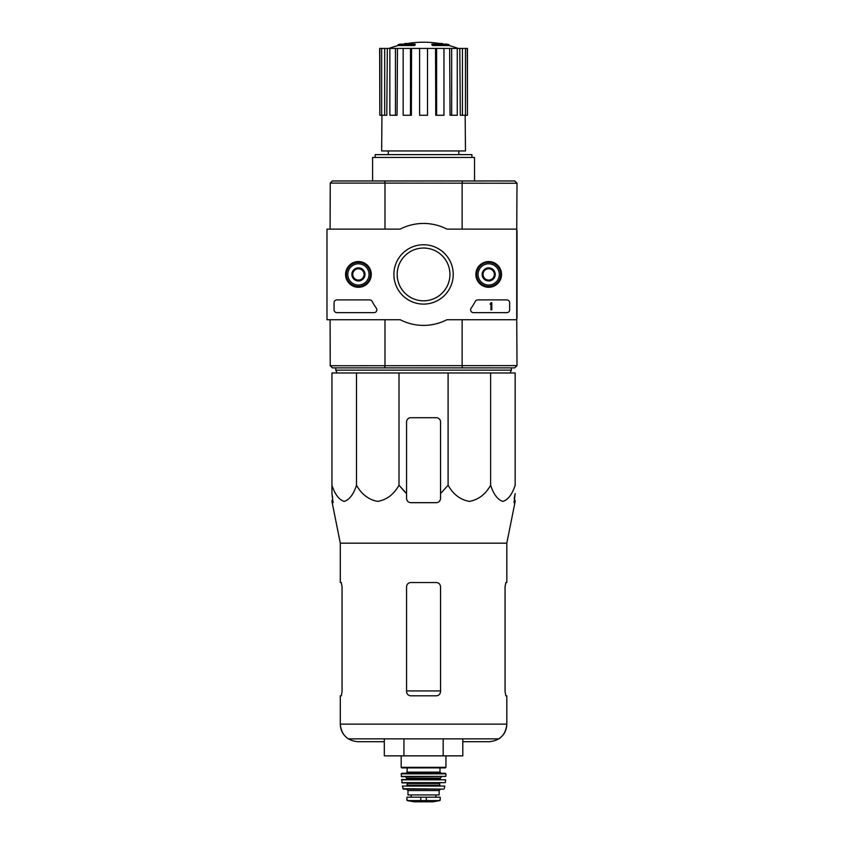 <?xml version="1.0" encoding="UTF-8"?>
<svg xmlns="http://www.w3.org/2000/svg" width="844" height="844" viewBox="0 0 844 844"><rect width="100%" height="100%" fill="white"/><g stroke="black" fill="none" stroke-linecap="round" stroke-linejoin="round"><path stroke-width="1.27" d="M516.728 229.114L516.728 319.728L446.909 319.728A50.978 50.978 0 0 1 400.204 319.728L326.987 319.728L326.987 229.114L400.204 229.114A50.978 50.978 0 0 1 446.909 229.114L516.728 229.114M345.576 274.416A12.85 12.85 0 0 1 364.851 263.296A12.85 12.85 0 0 1 364.851 285.546A12.85 12.85 0 0 1 345.576 274.416M475.847 274.416A12.85 12.85 0 0 1 495.122 263.296A12.85 12.85 0 0 1 495.122 285.546A12.85 12.85 0 0 1 475.847 274.416M393.884 274.416A29.667 29.667 0 0 1 438.395 248.727A29.667 29.667 0 0 1 438.395 300.116A29.667 29.667 0 0 1 393.884 274.416M506.822 299.905A2.827 2.827 0 0 1 509.649 302.743L509.649 309.822A2.827 2.827 0 0 1 506.822 312.649L473.442 312.649A2.827 2.827 0 0 1 471.131 308.176A58.341 58.341 0 0 0 475.267 301.424A2.827 2.827 0 0 1 477.778 299.905L506.822 299.905M369.661 299.905A2.827 2.827 0 0 1 372.162 301.424A58.057 58.057 0 0 0 376.318 308.176A2.827 2.827 0 0 1 374.019 312.649L336.904 312.649A2.827 2.827 0 0 1 334.066 309.822L334.066 302.743A2.827 2.827 0 0 1 336.904 299.905L369.661 299.905M345.818 274.416A12.607 12.607 0 0 1 364.724 263.507A12.607 12.607 0 0 1 364.724 285.335A12.607 12.607 0 0 1 345.818 274.416M476.09 274.416A12.607 12.607 0 0 1 494.995 263.507A12.607 12.607 0 0 1 494.995 285.335A12.607 12.607 0 0 1 476.09 274.416M397.176 274.416A26.386 26.386 0 0 1 436.749 251.575A26.386 26.386 0 0 1 436.749 297.267A26.386 26.386 0 0 1 397.176 274.416M490.955 302.743L491.809 302.743L491.809 309.822L490.955 309.822L490.955 304.125L490.111 304.156L490.955 302.743M483.032 271.146L488.697 267.886L494.352 271.146L494.352 277.687L488.697 280.957L483.032 277.687L483.032 271.146A6.541 6.541 0 0 1 494.352 271.146A6.541 6.541 0 0 1 488.697 280.957A6.541 6.541 0 0 1 483.032 271.146L483.032 277.687L488.697 280.957L494.352 277.687L494.352 271.146L491.524 269.51A5.665 5.665 0 0 1 491.524 279.322A5.665 5.665 0 0 1 483.032 274.416A5.665 5.665 0 0 1 485.859 269.51L483.032 271.146M488.697 285.04A10.624 10.624 0 0 1 479.497 269.109A10.624 10.624 0 0 1 497.886 269.109A10.624 10.624 0 0 1 488.697 285.04M488.697 286.454A12.038 12.038 0 0 1 478.274 268.403A12.038 12.038 0 0 1 499.12 268.403A12.038 12.038 0 0 1 488.697 286.454M485.859 269.51A5.665 5.665 0 0 1 491.524 269.51L488.697 267.886L485.859 269.51M352.76 271.146L358.426 267.886L364.091 271.146L364.091 277.687L358.426 280.957L352.76 277.687L352.76 271.146A6.541 6.541 0 0 1 364.091 271.146A6.541 6.541 0 0 1 358.426 280.957A6.541 6.541 0 0 1 352.76 271.146L352.76 277.687L358.426 280.957L364.091 277.687L364.091 271.146L361.253 269.51A5.665 5.665 0 0 1 361.253 279.322A5.665 5.665 0 0 1 352.76 274.416A5.665 5.665 0 0 1 355.588 269.51L352.76 271.146M358.426 285.04A10.624 10.624 0 0 1 349.226 269.109A10.624 10.624 0 0 1 367.615 269.109A10.624 10.624 0 0 1 358.426 285.04M358.426 286.454A12.038 12.038 0 0 1 348.002 268.403A12.038 12.038 0 0 1 368.849 268.403A12.038 12.038 0 0 1 358.426 286.454M355.588 269.51A5.665 5.665 0 0 1 361.253 269.51L358.426 267.886L355.588 269.51M356.495 372.974L331.945 372.974L331.945 485.237C334.91 494.362 338.993 499.753 344.204 501.399C349.416 499.785 353.52 494.394 356.495 485.237C361.633 494.362 368.701 499.753 377.722 501.399C386.763 499.785 393.853 494.394 399.012 485.237L399.012 372.974L356.495 372.974L356.495 485.237M448.101 372.974L448.101 485.237L440.547 493.592L440.547 421.968A4.252 4.252 0 0 0 436.306 417.717L410.817 417.717A4.252 4.252 0 0 0 406.565 421.968L406.565 493.592L399.012 485.237L406.565 493.592L406.565 498.424C406.808 500.998 408.232 502.412 410.817 502.676L436.306 502.676C438.88 502.412 440.304 500.998 440.547 498.424L440.547 493.592L448.101 485.237C453.239 494.362 460.318 499.753 469.338 501.399C478.369 499.785 485.469 494.394 490.628 485.237C493.592 494.362 497.675 499.753 502.876 501.399C508.099 499.785 512.192 494.394 515.167 485.237L515.167 372.974L399.012 372.974M414.436 44.679A99.117 32.272 90 0 1 415.174 44.11L415.174 44.954A99.117 32.272 90 0 0 414.436 45.534L414.436 44.679L398.073 44.679L398.073 45.534A99.117 99.117 0 0 0 388.968 48.435M414.436 45.534L398.073 45.534M415.174 44.11L400.33 44.11A99.117 99.117 0 0 0 398.073 44.679M404.835 43.983L404.835 43.529A97.661 16.954 -90 0 0 404.128 44.11M406.681 43.645L406.681 43.455A97.018 56.337 90 0 0 404.835 43.529M432.677 45.534L432.677 44.679A99.117 32.272 -90 0 0 431.938 44.11L431.938 44.954A99.117 32.272 -90 0 1 432.677 45.534L449.05 45.534L449.05 44.679L432.677 44.679M440.441 43.645L440.441 43.455A97.018 56.337 -90 0 1 442.288 43.529L442.288 43.983M442.984 44.11A97.661 16.954 90 0 0 442.288 43.529M449.05 44.679A99.117 99.117 0 0 0 446.782 44.11L431.938 44.11M388.303 150.949L388.303 154.631M516.728 230.528L517.013 183.232L514.745 180.964L332.367 180.964L330.848 182.483M462.037 367.878L332.367 367.878L330.247 365.747L517.013 365.61L514.745 367.878L462.037 367.878L462.47 365.747M384.642 365.747L385.075 367.878M385.075 180.964L384.642 183.085L330.247 183.085L330.099 229.114M517.013 183.232L384.642 183.085M462.47 183.085L462.037 180.964M384.991 319.728L384.991 365.61M462.132 319.728L462.132 365.61M516.728 318.315L517.013 365.61M517.013 230.528L517.013 318.315M462.132 183.232L462.132 229.114M384.991 183.232L384.991 229.114M330.099 319.728L330.247 365.747M516.866 365.747L514.745 367.878M514.745 180.964L516.866 183.085M330.247 183.085L332.367 180.964M471.923 157.459L471.923 154.631L375.19 154.631L375.19 157.459M474.528 180.964L474.528 157.459L372.584 157.459L372.584 180.964M435.536 48.435L436.622 48.435L436.622 115.269L435.747 115.269L435.536 48.435L411.577 48.435L411.366 115.269L410.49 115.269L410.49 48.435L411.577 48.435M436.622 48.435L467.449 48.435L467.449 115.269L467.27 48.435M379.842 48.435L379.842 115.269L379.663 48.435L387.312 48.435L386.805 115.269L384.685 115.269L384.685 48.435M389.844 48.435L395.446 48.435L395.446 115.269L389.844 115.269L389.844 48.435L387.312 48.435M395.446 48.435L397.461 48.435L397.07 115.269L395.446 115.269M410.49 115.269L403.168 115.269L403.168 48.435L397.461 48.435M403.168 48.435L410.49 48.435M465.171 115.269L465.466 150.949L381.646 150.949L381.942 115.269M462.428 48.435L462.428 115.269L460.318 115.269L459.801 48.435M451.667 48.435L451.667 115.269L450.052 115.269L449.652 48.435M462.428 115.269L467.27 115.269M465.466 115.269L465.466 48.435M451.667 115.269L457.269 115.269L457.269 48.435M436.622 115.269L443.955 115.269L443.955 48.435M427.518 48.435L427.518 115.269L419.595 115.269L419.595 48.435M379.842 115.269L381.657 115.269L381.657 48.435M381.657 115.269L384.685 115.269M337.041 372.974L335.764 370.136L511.348 370.136L510.071 372.974M335.764 367.878L335.764 370.136M331.945 493.592L331.945 485.237L331.945 493.592L333.095 502.676L331.945 493.592M490.628 485.237L490.628 372.974M340.301 695.815L341.282 695.815L342.052 691.563L341.282 695.815L340.301 695.815L340.301 724.131C340.48 730.398 343.139 735.303 348.298 738.859L498.825 738.859C503.973 735.303 506.643 730.398 506.822 724.131L340.301 724.131C341.335 734.797 347.19 740.652 357.856 741.697L384.315 741.697M440.547 586.78C440.283 584.196 438.869 582.782 436.306 582.539L410.817 582.539C408.243 582.771 406.829 584.196 406.565 586.78L406.565 691.563C406.829 694.158 408.243 695.572 410.817 695.815L436.306 695.815C438.869 695.572 440.283 694.158 440.547 691.563L440.547 586.78M342.052 691.563L342.052 586.78L341.282 582.539L340.301 582.539L340.301 543.167L332.198 502.676L333.095 502.676M340.301 543.167L506.822 543.167L506.822 582.539L505.841 582.539L505.06 586.78L505.06 691.563L505.841 695.815L506.822 695.815L506.822 724.131C505.778 734.797 499.922 740.652 489.256 741.697L462.797 741.697M514.186 498.424L515.167 493.592L514.028 502.676L514.914 502.676L515.167 501.399M440.547 493.592L440.547 496.166M406.565 493.592L406.565 496.166M384.315 738.859L384.315 755.855L443.174 755.855L443.174 738.859M403.938 755.855L403.938 738.859M443.174 755.855L462.797 755.855L462.797 738.859M407.272 800.587L414.14 801.789L432.983 801.789L439.84 800.587L438.099 800.587L440.199 800.165L440.199 797.2L406.924 797.2L406.924 800.165L409.013 800.587L406.924 800.165M439.84 800.587L409.013 800.587M439.133 790.543L439.133 794.932L407.979 794.932L407.979 790.543L406.565 789.129L440.547 789.129L439.133 790.543L407.979 790.543M401.185 755.855L401.185 767.323L401.755 767.892L445.368 767.892L445.927 767.323L401.185 767.323M407.135 767.892L407.135 772.133L405.996 773.273M401.185 773.842L445.927 773.842L445.358 773.273L401.755 773.273L401.185 773.842L401.533 776.67L445.864 776.396L401.259 776.396M441.686 776.67L440.262 778.084L406.85 778.084L405.436 776.67M406.85 778.084L406.281 779.497M401.491 779.814L445.632 779.814L401.765 779.497L402.092 782.894L445.305 782.652L401.807 782.652M440.262 782.894L439.703 783.464L407.42 783.464L406.85 782.894M407.42 783.464L406.85 785.732L440.262 785.732L439.703 785.163L407.42 785.163M402.356 786.07L444.767 786.07L402.356 786.07L403.432 789.129L443.68 789.129L402.883 788.686M514.481 500.408L514.65 496.166L514.481 500.408L515.167 500.408M514.65 496.166L515.167 493.592M332.473 496.166L332.631 500.408L331.945 500.408M399.012 485.237L405.257 492.358M332.367 367.878L330.848 366.359M505.06 691.563L505.841 695.815L505.06 691.563M342.052 586.78L341.282 582.539L340.301 582.539M440.547 690.93L406.565 690.93M426.315 800.956L426.315 797.2M420.797 800.956L420.797 797.2M439.988 767.892L439.988 772.133L407.135 772.133M440.262 778.084L440.262 778.938L406.85 778.938M458.819 150.949L458.819 154.631M442.921 44.11A99.117 99.117 0 0 0 404.202 44.11M458.144 48.435A99.117 99.117 0 0 0 449.05 45.534M511.348 367.878L511.348 370.136M506.822 543.167L514.914 502.676M445.927 755.855L445.927 767.323M439.988 772.133L441.117 773.273M445.927 773.842L445.864 776.396M440.262 778.938L440.832 779.497M445.632 779.814L445.305 782.652M439.703 783.464L439.703 785.163M444.767 786.07L444.229 788.686M435.905 797.2L435.905 794.932M411.207 797.2L411.207 794.932M414.214 801.8L432.909 801.8L414.214 801.8M332.198 502.676L331.945 501.399"/></g></svg>
